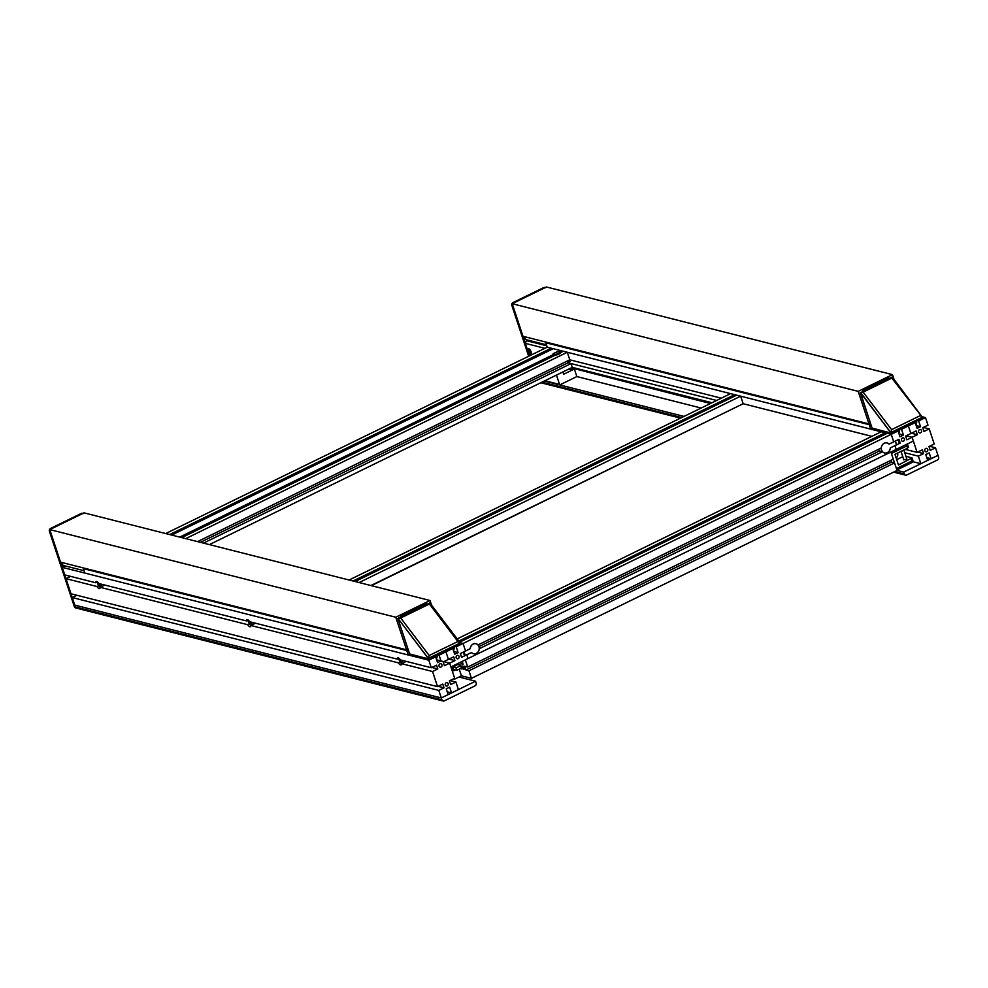 <?xml version="1.0" encoding="UTF-8"?>
<svg xmlns="http://www.w3.org/2000/svg" width="988" height="988" viewBox="0 0 988 988"><rect width="100%" height="100%" fill="white"/><g stroke="black" fill="none" stroke-linecap="round" stroke-linejoin="round"><path stroke-width="1.48" d="M871.836 436.363L743.841 403.894M742.914 403.845L371.365 585.649M454.776 669.74L453.949 670.148L453.01 667.32L457.135 664.751L452.43 667.061L453.677 670.827L455.517 669.938L453.677 670.827L452.43 667.061L457.679 664.492L457.432 663.751L460.741 665.27L461.989 669.049L460.322 668.629L461.989 669.049L460.741 665.27L457.987 664.578L460.643 665.677L461.581 668.505L460.902 668.333M460.655 665.714L456.135 667.925L456.913 670.284L461.445 668.073M453.727 669.481L456.913 670.284M456.135 667.925L453.257 667.196M898.463 443.945A7.805 6.768 104.2 0 0 899.142 441.969L898.672 440.549A7.805 6.768 104.2 0 0 897.672 439.944M895.363 441.08L896.61 444.847M895.252 441.13L896.499 444.909L890.274 447.947A5.125 4.446 -75.8 0 1 884.532 452.912A5.125 4.446 -75.8 0 1 881.889 445.736A5.125 4.446 -75.8 0 1 887.051 442.97A5.125 4.446 -75.8 0 1 889.027 444.168L895.252 441.13M880.876 448.157L882.074 451.639M429.447 603.051L429.397 603.989L400.708 617.994L397.868 618.513L409.6 653.834M429.805 603.125L429.397 603.989L457.876 641.496L460.05 643.065L428.323 658.379L398.115 618.611L428.286 658.527L429.187 655.501L428.286 658.527M398.078 618.747L398.522 617.932L400.708 617.994L429.187 655.501L457.876 641.496L459.939 643.2L428.644 658.613M410.23 654.217L429.014 658.984L459.84 643.917L459.877 642.422L429.842 602.878L398.189 618.315M453.517 650.709A7.805 6.768 104.2 0 0 454.295 647.72M453.047 647.906L451.639 648.19M398.065 618.5L428.434 658.712L460.112 643.237M436.387 659.07A7.805 6.768 104.2 0 0 437.165 656.081M435.918 656.267L434.51 656.563M891.868 377.169L891.831 378.108L863.142 392.125L860.499 392.569L863.142 392.125L891.621 429.632L890.756 432.509L860.548 392.73L890.719 432.645L891.621 429.632L920.31 415.615L922.471 417.195L890.719 432.645M892.226 377.255L891.831 378.108L922.36 417.319L891.077 432.732M915.95 424.828A7.805 6.768 104.2 0 0 916.728 421.851M915.468 422.024L914.061 422.321M872.651 428.347L891.448 433.102L922.273 418.048L922.459 417.257M860.573 392.397L890.867 432.843L922.545 417.368M860.486 392.631L872.034 427.965M898.821 433.201A7.805 6.768 104.2 0 0 899.599 430.212M898.351 430.385L896.943 430.682M77.706 608.04A2.075 1.803 -75.8 0 1 76.57 608.163L75.57 607.904A2.075 1.803 -75.8 0 1 74.372 606.731L49.4 531.223A2.075 1.803 -75.8 0 1 50.487 528.506L81.312 513.439A2.075 1.803 -75.8 0 1 82.449 513.315L82.881 513.427M50.487 528.506L51.487 528.753L82.325 513.698A2.075 1.803 -75.8 0 1 83.449 513.562M443.118 701.011A2.075 1.803 104.2 0 0 444.254 700.887L475.08 685.833A2.075 1.803 104.2 0 0 476.167 683.103L475.549 681.214L441.29 697.948L448.144 694.601L446.23 688.821L449.651 687.142L451.565 692.934L458.42 689.587L455.925 682.029L450.676 684.598L449.429 680.818L454.678 678.262L449.676 663.158L450.923 666.925L468.053 658.564L466.805 654.785L461.557 657.353L460.309 653.574L465.558 651.018L463.063 643.46L456.209 646.807L458.123 652.586L454.702 654.266L452.788 648.486L445.934 651.833L448.429 659.379L453.677 656.822L454.925 660.589L449.676 663.158L440.994 660.96L437.573 662.627L435.659 656.847L428.804 660.194L431.299 667.74L436.548 665.183L437.795 668.962L432.559 671.519L437.548 686.623L442.797 684.054L444.044 687.833L438.796 690.402L441.92 699.837A2.075 1.803 104.2 0 0 443.118 701.011L76.57 608.163A2.075 1.803 -75.8 0 1 75.372 606.978L50.4 531.482L49.4 531.223M76.57 608.163A2.075 1.803 -75.8 0 1 75.372 606.978L74.372 606.731M438.796 690.402L72.248 597.542L74.755 605.101L441.29 697.948L74.755 605.101L75.372 606.978L441.92 699.837M475.549 681.214L458.963 677.015M400.511 616.969L400.288 616.29L426.236 603.619L426.458 604.298M421.925 605.73L422.975 605.99M431.571 605.162L430.027 600.506L395.78 617.241L406.55 649.808L407.698 649.24L409.23 652.87M407.748 648.387L398.732 621.119M84.029 570.706L62.948 565.371L62.009 562.53M406.55 649.808L60.552 562.16L49.783 529.593L84.029 512.858L430.027 600.506M49.783 529.593L395.78 617.241M84.276 568.162L83.35 568.619L84.807 573.052L408.266 654.995L409.847 654.217M408.229 649.857L406.797 650.561L408.266 654.995M83.35 568.619L406.797 650.561M570.2 361.485L567.865 362.423L567.384 360.978L567.964 362.806L571.027 363.584L572.274 367.363L209.382 544.61M553.749 355.149A4.113 1.21 161.7 0 1 553.218 354.704C550.736 353.753 561.876 349.974 560.999 352.123A4.113 1.21 161.7 0 1 558.479 354.284A4.113 1.21 161.7 0 1 553.749 355.149M402.721 663.109A3.384 1.359 -116 0 0 402.486 661.058A3.384 1.359 -116 0 0 402.227 660.379M398.967 658.28A3.384 1.359 -116 0 0 399.671 661.305A3.384 1.359 -116 0 0 401.647 663.64M399.955 659.354L400.893 661.96L401.758 662.182L401.301 660.145M400.819 660.021L399.992 660.429M401.746 661.54L400.893 661.96M349.097 580.005L730.638 393.644L734.652 394.657L735.072 395.929M353.099 581.018L734.652 394.657M370.945 585.538L743.161 403.721L740.654 396.176L359.113 582.537M355.112 581.524L736.653 395.163L740.654 396.176M570.842 368.055L571.669 369.043A1.976 0.79 64 0 1 571.41 369.722A1.976 0.79 64 0 1 571.348 369.747M571.435 367.771A2.198 0.877 64 0 1 571.509 369.92A2.198 0.877 64 0 1 570.842 369.759M571.731 369.636A2.198 0.877 -116 0 0 572.077 369.636A2.198 0.877 -116 0 0 572.003 367.487M570.508 368.499L571.533 369.104A1.976 0.79 64 0 1 571.286 369.784A1.976 0.79 64 0 1 571.002 369.796L568.68 369.203M460.618 654.501L461.112 655.921A7.805 6.768 104.2 0 0 462.73 656.785M461.026 653.229A7.805 6.768 104.2 0 0 460.643 654.501M464.582 655.871L463.335 652.105M464.397 655.303L465.286 655.538L464.039 651.759L470.202 648.696M470.263 648.708A5.125 4.446 -75.8 0 1 476.006 643.756A5.125 4.446 -75.8 0 1 478.649 650.919A5.125 4.446 -75.8 0 1 473.487 653.686A5.125 4.446 -75.8 0 1 471.511 652.488L465.286 655.538M252.026 624.935A3.384 1.359 -116 0 0 251.779 622.885A3.384 1.359 -116 0 0 251.52 622.205M248.272 620.094A3.384 1.359 -116 0 0 248.976 623.132A3.384 1.359 -116 0 0 250.94 625.466M249.26 621.18L250.186 623.786L251.063 623.996L250.594 621.971M250.125 621.847L249.285 622.255M251.038 623.366L250.186 623.786M101.319 586.761A3.384 1.359 -116 0 0 101.085 584.711A3.384 1.359 -116 0 0 100.825 584.032M97.565 581.92A3.384 1.359 -116 0 0 98.269 584.958A3.384 1.359 -116 0 0 100.245 587.292M98.553 583.006L99.492 585.6L100.356 585.822L99.887 583.797M99.418 583.673L98.59 584.081M100.344 585.192L99.492 585.6M901.476 451.146A4.681 1.383 -18.3 0 0 906.206 448.836A4.681 1.383 -18.3 0 1 901.476 451.146A4.681 1.383 -18.3 0 0 906.206 448.836M896.165 458.024A4.236 3.68 104.2 0 0 897.573 453.06A4.236 3.68 -75.8 0 1 896.165 458.049M902.773 456.678L896.696 459.642M906.132 444.588A2.075 0.827 64 0 1 906.836 445.946L891.423 453.48L896.425 468.584L911.838 461.05A2.075 0.827 64 0 1 911.751 462.668A2.075 0.827 64 0 1 911.455 462.693M903.724 459.556L906.107 459.469L906.688 458.58M908.281 447.082L907.577 448.169L894.943 454.344L898.475 465.002L912.072 457.926L905.922 456.258M451.133 680.818L450.899 680.102M454.319 678.423L454.566 679.164L453.406 678.867M454.566 679.164L461.421 675.817L459.21 669.16L461.421 675.817L471.437 678.361L897.042 470.473L894.548 462.915L891.485 462.137L890.88 460.322M471.437 678.361L468.942 670.803L465.879 670.025L464.619 666.258L467.695 667.036L893.3 459.148L890.941 452.01M465.879 670.025L891.485 462.137M468.942 670.803L894.548 462.915M467.695 667.036L465.336 659.898M462.174 661.441L463.1 664.245L461.1 663.738L462.68 662.973M461.1 663.738L460.593 662.207M464.162 667.863A1.766 0.704 -116 0 0 462.779 666.048A1.766 0.704 -116 0 0 462.532 666.06A1.766 0.704 -116 0 0 462.668 667.962A1.766 0.704 -116 0 0 464.088 669.234A1.766 0.704 -116 0 0 464.162 667.863M479.229 648.671L479.291 648.684A5.199 4.508 -75.8 0 1 473.474 653.76A5.199 4.508 -75.8 0 1 471.449 652.525L466.805 654.785L468.053 658.564L913.357 441.056L912.109 437.276L917.099 452.381L922.347 449.824L923.595 453.591L918.346 456.16L920.853 463.705L927.695 460.359L925.793 454.579L929.214 452.912L931.128 458.691L937.97 455.345L903.724 472.079L904.341 473.956A2.075 1.803 104.2 0 0 906.688 475.006L937.513 459.951A2.075 1.803 104.2 0 0 938.6 457.234L935.475 447.786L930.239 450.355L928.979 446.576L934.228 444.02L929.239 428.916L923.99 431.472L922.743 427.705L927.991 425.136L925.484 417.591L918.642 420.937L920.557 426.717L917.123 428.384L915.209 422.605L908.367 425.952L906.861 425.569L908.367 425.952L901.513 429.298L900.006 428.916M903.724 472.079L897.018 470.374M684.005 416.417L544.302 381.022M528.666 356.26L511.833 305.354A2.075 1.803 -75.8 0 1 512.92 302.624L543.746 287.57A2.075 1.803 -75.8 0 1 544.882 287.434L545.314 287.545M512.92 302.624L513.921 302.884L544.746 287.817A2.075 1.803 -75.8 0 1 545.882 287.693M527.592 340.057L526.406 340.638L525.32 343.355L529.457 355.865L512.834 305.601L511.833 305.354M862.944 391.087L862.722 390.421L888.669 377.749L888.891 378.416M884.359 379.849L885.409 380.121M894.004 379.281L892.46 374.637L858.202 391.359L868.971 423.926L870.132 423.358L871.663 427.001M870.181 422.518L861.153 395.237M546.463 344.837L525.381 339.489L524.443 336.649M868.971 423.926L522.973 336.278L512.204 303.711L546.463 286.989L892.46 374.637M512.204 303.711L858.202 391.359M529.321 349.036A2.606 1.037 -116 0 0 528.728 348.962A2.606 1.037 -116 0 0 528.926 351.753A2.606 1.037 -116 0 0 531.001 353.63A2.606 1.037 -116 0 0 531.309 353.124M530.618 352.568L529.111 350.024L530.618 352.568M530.099 350.654L529.136 351.111M530.605 352.037L529.889 352.383M710.458 403.499L572.237 368.141M562.888 371.945L563.654 374.242L574.361 369.018L576.856 376.564L560.159 384.727L544.734 380.812M528.839 348.789A2.865 1.149 64 0 1 530.914 351.308A2.865 1.149 64 0 1 530.951 353.951A2.865 1.149 64 0 1 528.666 351.889A2.865 1.149 64 0 1 528.432 348.813A2.865 1.149 64 0 1 528.839 348.789M544.882 380.738L559.566 384.456L556.466 375.082M544.907 348.319L525.32 343.355M526.406 340.638L546.784 345.8M165.7 533.545L547.241 347.183L870.687 429.113L872.28 428.347M870.663 423.976L869.23 424.679L870.687 429.113M477.908 644.88L478.044 644.917A5.199 4.508 -75.8 0 0 476.018 643.682A5.199 4.508 -75.8 0 0 470.202 648.745L465.558 651.018L463.063 643.46L891.238 434.325L547.241 347.183L545.771 342.75L546.71 342.293M545.771 342.75L869.23 424.679M561.061 352.333L563.271 351.246L567.285 352.259L569.78 359.805L197.563 541.622M181.73 537.608L555.219 355.174M185.744 538.621L567.285 352.259M200.403 542.338L567.964 362.806L716.646 400.473M203.479 543.116L571.027 363.584M547.241 347.183L551.255 348.196L551.675 349.48M169.701 534.557L551.255 348.196M171.714 535.076L553.255 348.702L561.27 350.74L561.69 352.012M179.73 537.101L553.218 354.667M559.702 351.506L561.27 350.74M458.84 641.064L885.223 432.793L885.643 434.078M457.197 638.89L881.21 431.781L885.223 432.793M479.291 648.684L882.494 451.751A5.199 4.508 -75.8 0 0 884.519 452.986A5.199 4.508 -75.8 0 0 890.349 447.91L894.98 445.65L896.227 449.416L894.98 445.65L900.229 443.081L898.932 442.76M478.945 646.584L879.431 450.973A5.199 4.508 -75.8 0 1 878.468 449.33M879.431 450.973L882.494 451.751M888.965 444.106L898.981 439.314L900.229 443.081M478.044 644.917L881.247 447.972A5.199 4.508 -75.8 0 1 887.076 442.896A5.199 4.508 -75.8 0 1 889.089 444.131M901.513 429.298L903.427 435.078L899.994 436.758L898.092 430.978L891.238 434.325L893.732 441.871L891.238 434.325L887.224 433.3L459.667 642.151M463.063 643.46L460.025 642.694L463.063 643.46M458.123 652.586L453.776 651.487M452.788 648.486L451.281 648.103M443.773 661.664L449.676 663.158L444.439 665.714L443.192 661.948L448.429 659.379L445.934 651.833L444.427 651.45L445.934 651.833L439.08 655.18L440.994 660.96L436.659 659.861M454.925 660.589L449.009 659.095M456.209 646.807L454.702 646.424M459.074 656.378A1.766 1.531 104.2 0 0 456.135 656.711A1.766 1.531 104.2 0 0 458.741 658.193A1.766 1.531 104.2 0 0 459.074 656.378M903.427 435.078L899.08 433.979M898.092 430.978L896.585 430.595M871.885 436.338L743.161 403.721M721.314 398.189L569.78 359.805M711.99 402.746L572.274 367.363M912.109 437.276L906.194 435.782L912.109 437.276L906.861 439.845L905.613 436.066L910.862 433.51L908.367 425.952L910.862 433.51L916.111 430.941L917.358 434.72L912.109 437.276M904.378 438.87A1.766 1.531 104.2 0 0 901.439 439.203A1.766 1.531 104.2 0 0 904.045 440.685A1.766 1.531 104.2 0 0 904.378 438.87M104.827 585.044L100.171 587.317A3.903 1.556 64 0 1 99.665 588.539A3.903 1.556 64 0 1 96.985 586.514L66.011 578.672L70.667 576.387M98.677 585.686L96.985 586.514M97.516 581.883L95.737 582.747A3.903 1.556 64 0 1 96.244 581.524A3.903 1.556 64 0 1 98.924 583.55L246.444 620.921A3.903 1.556 64 0 1 246.951 619.698A3.903 1.556 64 0 1 249.618 621.724L397.139 659.095A3.903 1.556 64 0 1 397.645 657.872A3.903 1.556 64 0 1 400.325 659.898L431.299 667.74M437.548 686.623L71 593.776L66.011 578.672M95.737 582.747L64.763 574.893L62.269 567.347L65.171 565.926M72.248 597.542L76.916 595.27M448.182 683.622A1.766 1.531 104.2 0 0 445.255 683.955A1.766 1.531 104.2 0 0 447.86 685.437A1.766 1.531 104.2 0 0 448.182 683.622M441.945 664.739A1.766 1.531 104.2 0 0 439.005 665.072A1.766 1.531 104.2 0 0 441.624 666.554A1.766 1.531 104.2 0 0 441.945 664.739M97.565 582.772L96.318 582.463M437.795 668.962L431.892 667.456M428.804 660.194L62.269 567.347M435.659 656.847L434.152 656.464M439.08 655.18L437.585 654.797M455.925 682.029L450.009 680.534M451.565 692.934L447.231 691.822M444.044 687.833L438.129 686.339M432.559 671.519L401.573 663.677A3.903 1.556 64 0 1 401.066 664.887A3.903 1.556 64 0 1 398.399 662.862L250.866 625.503A3.903 1.556 64 0 1 250.372 626.713A3.903 1.556 64 0 1 247.692 624.688L100.171 587.317M398.967 659.12L397.732 658.811M249.384 623.86L247.692 624.688M248.26 620.946L247.025 620.637M400.091 662.046L398.399 662.862M255.534 623.218L250.866 625.503M248.21 620.056L246.444 620.921M406.241 661.392L401.573 663.677M398.917 658.23L397.139 659.095M927.744 449.379A1.766 1.531 104.2 0 0 924.805 449.713A1.766 1.531 104.2 0 0 927.423 451.195A1.766 1.531 104.2 0 0 927.744 449.379M921.495 430.496A1.766 1.531 104.2 0 0 918.568 430.83A1.766 1.531 104.2 0 0 921.174 432.312A1.766 1.531 104.2 0 0 921.495 430.496M915.209 422.605L913.715 422.222M920.557 426.717L916.209 425.618M918.642 420.937L917.136 420.555M925.484 417.591L922.446 416.825M929.239 428.916L923.323 427.421M935.475 447.786L929.572 446.292M931.128 458.691L926.781 457.592M920.853 463.705L912.727 461.655M701.134 408.044L576.856 376.564M918.346 456.16L904.749 452.714M923.595 453.591L917.679 452.096M917.099 452.381L905.49 449.441M917.358 434.72L911.442 433.226M82.325 513.698L81.312 513.439M569.212 360.089L569.743 361.707M568.89 360.237L569.409 361.781M568.693 360.336L569.15 361.719M568.285 360.534L568.718 361.855M567.742 360.805L568.236 362.287M554.182 354.334A3.384 1 161.7 0 1 556.948 351.938A3.384 1 161.7 0 1 559.764 352.654A3.384 1 161.7 0 1 554.182 354.334M908.552 447.268L907.811 445.045L906.836 445.946L907.577 448.169M911.097 458.84L911.838 461.05L912.813 460.149L912.072 457.926M912.542 459.963L912.813 460.149A2.075 2.075 0 0 1 911.751 462.668L896.869 469.93M907.552 444.859A2.075 1.803 104.2 0 0 907.095 444.118M904.341 473.956L894.832 471.548M681.671 417.554L541.967 382.158M544.746 287.817L543.746 287.57M887.051 442.97L886.298 442.785M884.532 452.912L883.778 452.714M397.868 618.513L409.575 653.908L428.73 659.008M860.474 392.718L892.263 376.996L922.446 417.344M860.301 392.644L872.009 428.039L891.164 433.139M572.138 367.82L572.805 367.499M476.006 643.756L475.253 643.559M473.487 653.686L472.733 653.488M907.811 445.045A2.075 2.075 0 0 0 907.157 444.081M901.019 451.368L903.859 459.951M903.946 450.281L906.823 458.975M905.551 475.142L893.658 472.128M680.497 418.134L540.794 382.739"/></g></svg>
